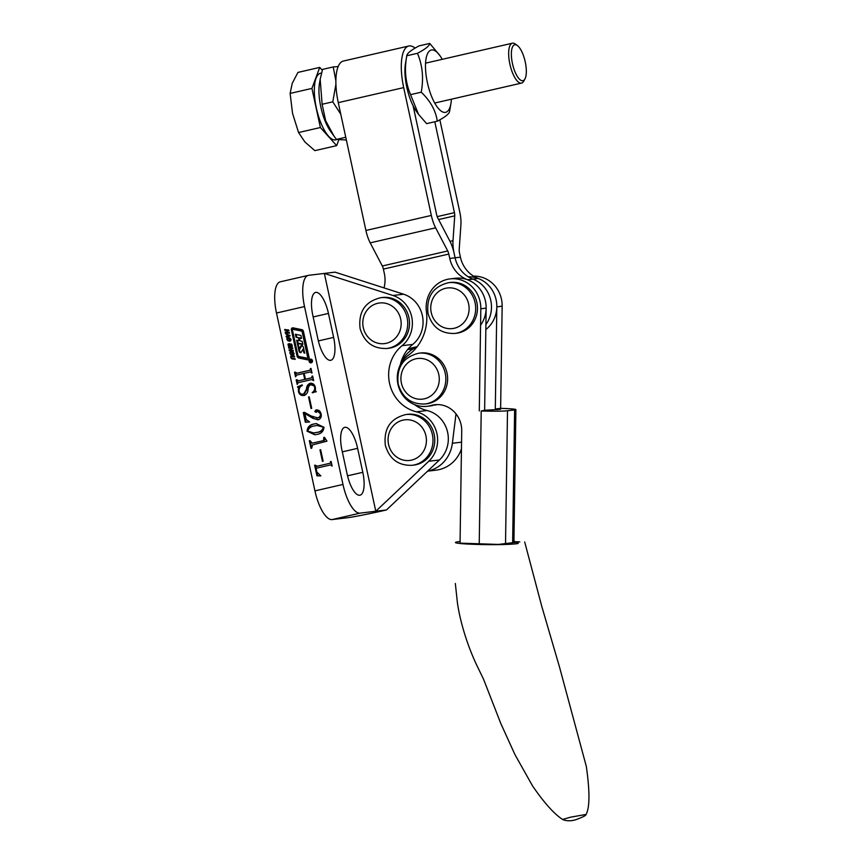 <?xml version="1.0" encoding="UTF-8"?>
<svg xmlns="http://www.w3.org/2000/svg" width="864" height="864" viewBox="0 0 864 864"><rect width="100%" height="100%" fill="white"/><g stroke="black" fill="none" stroke-linecap="round" stroke-linejoin="round"><path stroke-width="1.3" d="M310.37 359.186A1.868 1.75 -96.9 0 0 310.986 362.858A1.868 1.75 -96.9 0 0 312.487 360.709A1.868 1.75 -96.9 0 0 310.37 359.186M310.91 359.154A1.868 1.75 -96.9 0 0 310.37 359.467M310.748 362.61A1.868 1.75 -96.9 0 0 311.342 362.783M311.105 362.578A1.598 1.501 -96.9 0 0 310.576 359.424A1.598 1.501 -96.9 0 0 309.29 361.271A1.598 1.501 -96.9 0 0 311.105 362.578M300.683 352.642A1.069 0.994 -96.9 0 0 301.32 352.145L302.962 349.294L303.966 352.901L304.7 353.171L303.545 347.803A3.726 3.488 -96.9 0 0 302.357 345.751A1.069 0.994 -96.9 0 0 300.856 346.021L299.02 348.527L297.972 343.678L302.832 344.347L302.195 341.377L299.948 340.729L299.43 338.332L301.547 338.418L300.91 335.448L295.358 334.249L296.006 337.208L298.642 337.943L298.976 340.664L296.644 340.178L298.901 350.633A3.726 3.488 -96.9 0 0 299.711 352.307A1.069 0.994 -96.9 0 0 300.683 352.642M298.955 340.664L299.873 340.384M307.951 358.096L308.426 357.458L302.875 331.776A1.069 0.994 -96.9 0 0 302.076 330.955L293.404 329.27M307.141 358.171L307.714 357.545L302.162 331.862A1.069 0.994 -96.9 0 0 301.363 331.042L292.993 329.324L292.421 329.951L297.896 355.288A1.598 1.501 -96.9 0 0 299.095 356.519L307.141 358.171M308.048 359.813A1.598 1.501 -96.9 0 0 309.172 357.912L303.415 331.301A2.128 1.998 -96.9 0 0 301.817 329.659L293.08 327.856A1.598 1.501 -96.9 0 0 291.352 329.767L297.032 356.033A2.668 2.495 -96.9 0 0 299.03 358.085L307.454 359.813A1.598 1.501 -96.9 0 0 308.048 359.813M311.742 360.871L310.036 361.973L310.813 361.022L309.755 360.644L311.602 360.223L310.964 361.206M290.444 352.976L290.693 351.81L289.98 351.896L291.46 351.529L293.188 352.318L293.728 354.823L292.259 355.201L290.531 354.402L289.98 351.896L291.46 351.529M293.728 354.823L292.259 355.201L290.531 354.402M289.516 346.118L290.304 345.978L290.768 344.056L292.237 345.6L292.097 346.723L291.298 346.972L291.654 345.568L290.984 344.779L289.559 346.864L287.993 345.114L288.176 343.937L289.094 343.753L288.565 345.211L289.591 346.064L290.768 344.056M291.136 346.27L292.302 346.075M292.064 344.866L290.736 344.801M288.706 345.028L288.878 343.85L288.176 343.937L289.094 343.753M289.256 344.455L288.652 344.531M289.31 346.14L290.023 346.054M285.606 333.828L285.444 333.115L290.131 335.869L286.276 336.938L286.124 336.226L287.237 335.891L286.934 334.476L285.606 333.828L286.265 333.504M330.361 464.972L316.775 468.094L316.224 469.206L316.829 472.014L320.836 475.891L316.926 475.816L314.647 465.242L316.408 466.376L329.994 463.255L331.128 461.452L332.132 466.106L330.599 464.94M315.468 465.728L317.12 466.29L329.994 463.255M326.97 441.148L312.574 444.906L311.677 448.189L310.986 448.351L309.344 440.759L310.036 440.608L312.174 443.189L323.557 440.575L323.773 437.443L324.454 437.292L326.97 441.148M312.444 443.167L323.557 440.575M315.954 412.258L314.798 411.523L315.954 409.946C318.632 409.698 320.339 411.026 321.084 413.91C321.743 416.891 320.749 418.824 318.092 419.742L313.027 418.403L304.906 413.521L306.212 419.591L309.604 421.945L305.348 422.269L303.264 412.603L304.452 412.333L310.975 415.94L317.466 417.82C319.68 417.366 320.63 415.984 320.317 413.672L317.498 411.145L315.77 412.29M318.179 417.744L316.937 417.906L318.179 417.744C320.393 417.28 321.343 415.897 321.03 413.586L320.317 413.672M320.231 411.88L317.498 411.145M316.667 412.171L315.511 411.437L316.451 409.86M318.092 419.742L317.52 419.828M304.387 393.93L302.929 394.146L304.387 393.93L307.195 389.081C307.282 386.1 308.513 384.124 310.9 383.173L310.187 383.26C312.93 383.108 314.647 384.469 315.349 387.353L315.382 390.863L316.3 391.759L312.142 392.558C314.107 391.37 314.939 389.642 314.626 387.353C314.096 385.193 312.79 384.307 310.705 384.685C308.966 385.69 308.081 387.385 308.048 389.772C307.811 392.677 306.461 394.578 303.998 395.485C301.072 395.842 299.225 394.502 298.447 391.457L298.426 388.012L297.454 386.834L302.108 384.869L302.432 385.43C299.927 386.597 298.836 388.573 299.149 391.381C299.851 393.736 301.363 394.61 303.674 394.006L306.493 389.167C306.569 386.176 307.8 384.21 310.187 383.26L310.565 383.195M315.004 386.197L310.705 384.685M414.569 404.622A37.336 34.97 83.1 0 0 427.043 410.519A28.642 26.827 -96.9 0 1 447.412 431.428A28.642 26.827 -96.9 0 1 439.441 459.972L386.456 509.965L360.126 513.13A30.694 10.692 -102.9 0 1 342.976 484.445L304.517 306.569A30.694 10.692 -102.9 0 1 308.318 275.378A30.694 10.692 -102.9 0 1 308.707 275.314L324.356 273.424L375.786 511.25L428.771 461.257A28.642 26.827 -96.9 0 0 436.73 432.713A28.642 26.827 -96.9 0 0 416.372 411.804A37.336 34.97 83.1 0 1 389.534 383.27A37.336 34.97 83.1 0 1 402.073 345.686A28.642 26.827 -96.9 0 0 411.901 317.844A28.642 26.827 -96.9 0 0 392.936 295.488L324.356 273.424L335.027 272.149L403.607 294.203L392.936 295.488M386.456 509.965A30.694 1.069 -12.2 0 1 347.749 517.698L332.1 519.577A30.694 10.692 -102.9 0 1 314.939 490.882L276.491 313.016A30.694 10.692 -102.9 0 1 280.282 281.815L308.318 275.378M311.893 379.534L298.307 382.655L297.173 384.458L296.168 379.804L297.918 380.948L304.733 379.382L303.458 373.507L296.654 375.073L295.531 376.866L294.527 372.211L296.298 373.356L309.884 370.224L311.008 368.431L312.023 373.075L310.252 371.941L304.15 373.345L305.413 379.22L311.526 377.816L312.649 376.013L313.654 380.668L312.077 379.512M297.68 380.084L298.631 380.862L297.778 380.97L304.733 379.382M296.039 372.492L297.011 373.27L309.884 370.224M311.234 372.784L311.936 372.697L311.072 371.844L310.252 371.941M311.029 408.51L308.545 397.008L309.226 396.846L311.71 408.348L311.029 408.51M316.688 434.452L314.798 434.786L307.044 431.19C307.519 426.913 309.982 424.494 314.41 423.922L316.213 423.608L323.978 427.302C323.492 431.503 321.062 433.89 316.688 434.452M322.456 461.387L319.972 449.885L320.663 449.723L323.147 461.236L322.456 461.387M284.666 329.486L288.824 330.026L288.976 330.761L287.28 330.545L287.647 332.262L289.354 332.489L289.505 333.212L285.358 332.672L285.196 331.949L287.075 332.186L286.708 330.469L284.818 330.221L284.666 329.486M287.431 339.023L287.68 337.856L286.967 337.943L288.446 337.565L290.164 338.353L290.714 340.859L289.235 341.248L287.507 340.448L286.967 337.943L288.446 337.565M290.714 340.859L289.235 341.248L287.507 340.448M288.522 347.339L292.68 347.879L292.842 348.613L291.136 348.397L291.514 350.114L293.209 350.341L293.371 351.076L289.213 350.536L289.051 349.801L290.941 350.05L290.563 348.322L288.684 348.073L288.522 347.339M291.557 355.817L294.473 356.195L294.635 356.929L291.74 356.551L291.179 357.296L292.118 358.268L295.002 358.646L295.164 359.381L291.276 358.528L290.758 356.054L292.27 355.73M294.592 356.746L291.276 356.659M400.226 365.083A37.336 34.97 83.1 0 1 412.754 344.412A28.642 26.827 -96.9 0 0 422.572 316.559A28.642 26.827 -96.9 0 0 403.607 294.203M317.984 339.293L312.8 315.317A22.507 7.841 -102.9 0 1 315.587 292.442A22.507 7.841 -102.9 0 1 328.45 313.438L333.634 337.414A22.507 7.841 -102.9 0 1 330.847 360.288A22.507 7.841 -102.9 0 1 317.984 339.293M347.155 474.196L341.96 450.22A22.507 7.841 -102.9 0 1 344.747 427.345A22.507 7.841 -102.9 0 1 357.62 448.33L362.804 472.316A22.507 7.841 -102.9 0 1 360.018 495.191A22.507 7.841 -102.9 0 1 347.155 474.196M297.724 383.594L297.022 380.387M296.87 379.717L296.168 379.804M305.446 379.296L311.526 377.816M304.16 373.421L303.458 373.507M296.082 376.002L295.38 372.794M295.229 372.136L294.527 372.211M310.597 370.148L311.137 368.95L310.424 369.036M311.029 368.496L310.327 368.582M312.239 377.73L312.779 376.542L312.066 376.628M312.671 376.088L311.969 376.175M312.606 379.447L313.589 380.29L312.876 380.376M313.081 392.818L312.142 392.558M312.854 392.472C314.82 391.284 315.652 389.556 315.338 387.266M315.328 387.266L314.626 387.353M304.7 395.399C301.784 395.755 299.938 394.416 299.16 391.381L298.447 391.457M299.03 390.139L299.138 387.925L298.426 388.012M299.138 387.925L297.454 386.834M298.156 386.748L302.206 385.042M309.247 396.922L308.545 397.008M315.511 411.437L314.798 411.523M318.794 419.656L313.027 418.403M313.74 418.316L304.906 413.521M309.604 421.913L305.348 422.269M306.061 422.183L303.977 412.528L303.264 412.603M303.977 412.528L304.592 412.376M315.155 434.743L307.789 431.255M314.41 423.922L315.122 423.835C310.694 424.408 308.232 426.827 307.757 431.104L307.044 431.19M315.122 423.835L316.559 423.565M313.589 432.961L316.98 432.4C320.587 432.119 322.931 430.445 324.011 427.378L317.131 425.477L314.831 425.876C311.245 426.211 308.869 427.928 307.724 431.039L313.589 432.961L316.267 432.486C319.874 432.205 322.218 430.531 323.298 427.453M323.946 427.172L317.131 425.477M316.98 432.4L316.267 432.486M311.418 446.958L310.306 441.796M310.046 440.672L309.344 440.759M324.27 440.489L324.896 439.247L324.184 439.333M324.896 439.247L324.745 438.556M324.475 437.357L323.773 437.443M320.674 449.798L319.972 449.885M320.846 475.794L316.926 475.816M317.639 475.74L316.904 472.327M316.192 469.022L315.522 465.912M315.349 465.156L314.647 465.242M316.181 465.642L317.12 466.29L316.181 465.642M330.707 463.169L331.279 462.11L330.566 462.197M331.139 461.527L330.437 461.614M332.014 465.534L331.074 464.886M288.943 330.577L287.28 330.545M289.472 333.04L285.358 332.672M286.07 332.597L285.952 332.046M287.615 332.122L287.075 332.186M287.453 330.523L286.708 330.469M287.42 330.383L284.818 330.221M285.53 330.134L285.412 329.584M286.967 336.744L286.124 336.226M287.712 334.714L286.934 334.476M287.636 334.39L286.319 333.742M287.766 335.783L289.883 335.372L287.539 334.735L287.766 335.783L289.17 335.459L287.539 334.735M289.883 335.372L289.17 335.459M287.68 337.856L289.148 337.489M287.269 339.044L286.718 339.109M289.796 340.427L291.092 339.498M290.606 338.731L288.176 338.418M289.084 340.513L290.38 339.584L288.598 338.299L287.464 338.504L287.788 339.973L290.92 340.211M289.31 338.213L287.464 338.504M290.52 338.742L289.894 338.818M290.92 344.12L291.47 343.969M291.989 346.82L291.859 346.205M292.205 345.503L291.654 345.568M291.956 344.876L291.352 344.952M290.272 346.777L288.63 346.388M288.533 345.049L287.993 345.114M288.878 343.85L289.807 343.667M290.455 345.643L289.742 345.73M290.768 344.434L290.056 344.52M292.799 348.43L291.136 348.397M293.328 350.892L289.213 350.536M289.926 350.449L289.807 349.898M291.481 349.985L290.941 350.05M291.308 348.376L290.563 348.322M291.276 348.235L288.684 348.073M289.397 347.987L289.278 347.447M290.693 351.81L292.172 351.443M290.282 352.998L289.742 353.063M292.81 354.391L294.116 353.452M293.62 352.696L291.2 352.382M292.097 354.478L293.404 353.538L291.622 352.253L290.488 352.469L290.801 353.938L293.933 354.164M292.334 352.177L290.488 352.469M293.544 352.706L292.907 352.782M295.121 359.197L292.248 359.003M292.961 358.916L291.276 358.528M291.157 357.156L290.617 357.221M291.33 357.134L291.47 355.968M292.982 327.845A1.598 1.501 -96.9 0 0 292.064 329.681L297.745 355.946A2.668 2.495 -96.9 0 0 299.743 358.009L308.167 359.726A1.598 1.501 -96.9 0 0 308.254 359.748M299.225 348.732L299.614 350.546A3.726 3.488 -96.9 0 0 300.424 352.22A1.069 0.994 -96.9 0 0 300.931 352.544M301.957 345.535A1.069 0.994 -96.9 0 0 301.568 345.935L300.186 348.516M302.778 344.099L298.814 343.289M301.493 338.159L300.272 337.954M296.125 334.411L296.708 337.133L298.447 337.738M299.43 338.213L299.16 337.651M297.41 340.351L298.069 343.397M304.625 352.825L303.966 352.901M296.708 337.133L296.006 337.208M311.699 360.677L310.759 360.785M311.731 360.828L310.878 361.022M311.634 360.688L310.824 360.763M312.455 360.785L311.569 361.141M310.651 360.688L311.656 360.461M461.462 448.902A33.242 31.136 83.1 0 1 436.104 470.146L427.583 471.172M456.008 413.878L452.369 443.264A33.242 31.136 83.1 0 1 427.691 471.064M400.594 363.571A33.242 31.136 83.1 0 1 416.988 346.896M460.264 541.512C451.418 542.29 453.859 543.64 474.865 544.352C496.022 545.108 514.825 544.385 518.249 543.445L513.94 541.026M455.328 583.448L457.466 603.277C460.922 626.13 469.465 650.754 478.624 669.06L483.548 679.234L500.839 723.578L514.912 754.531L532.462 785.765C543.985 802.645 554.029 813.866 562.583 819.461L570.542 817.193L586.062 814.428C589.82 807.613 589.907 791.629 586.332 766.476L559.429 666.749L541.858 606.658L524.686 541.944M436.374 404.849L431.039 405.497A25.574 23.954 -96.9 0 1 434.7 404.741A25.574 23.954 -96.9 0 1 461.722 430.931L460.048 543.143L498.409 544.428L519.75 541.858L513.929 541.663M473.58 276.167A29.16 27.313 83.1 0 1 502.157 306.191L500.634 408.348L502.556 408.413A20.455 1.026 -179.1 0 1 515.894 409.579A20.455 1.026 -179.1 0 1 514.62 409.914L507.503 410.767A20.455 1.026 -179.1 0 1 481.216 410.983L484.628 410.27L486.151 308.113A29.16 27.313 -96.9 0 0 455.339 278.262L450.004 278.899A29.16 27.313 83.1 0 1 480.816 308.761L479.293 410.918M468.245 276.804A29.16 27.313 83.1 0 1 496.822 306.839L495.299 408.996L500.558 409.342L484.628 410.27M431.039 405.497A28.134 26.352 83.1 0 1 427.01 406.318A28.134 26.352 83.1 0 1 397.278 377.514A28.134 26.352 83.1 0 1 408.488 355.147A46.03 43.114 -96.9 0 0 426.416 311.44A29.16 27.313 83.1 0 1 426.157 306.925A29.16 27.313 83.1 0 1 450.004 278.899M500.634 408.348L495.299 408.996M434.16 434.333A25.574 23.954 83.1 0 1 413.856 465.091L412.074 465.307A25.574 23.954 83.1 0 0 432.378 434.549A25.574 23.954 83.1 0 0 405.961 414.526L407.743 414.31A25.574 23.954 83.1 0 1 434.16 434.333M434.797 121.77L454.442 212.652A5.119 1.782 -102.9 0 1 454.734 215.849L453.006 240.656A20.455 7.128 77.1 0 0 454.14 253.422L455.09 257.807A29.16 27.313 -96.9 0 0 472.932 279.126A29.16 27.313 83.1 0 1 485.903 324.562A29.16 27.313 -96.9 0 0 472.932 279.126L467.597 279.763A29.16 27.313 83.1 0 1 449.755 258.455L448.805 254.059A5.119 1.782 77.1 0 0 447.725 250.97L435.629 227.826A20.455 7.128 -102.9 0 1 431.33 215.438L403.693 87.61A40.921 14.256 -102.9 0 1 408.758 46.019A40.921 14.256 -102.9 0 1 409.277 45.932A40.921 14.256 -102.9 0 1 415.109 48.103M403.693 87.61L338.278 102.643A40.921 14.256 -102.9 0 1 343.343 61.052L408.758 46.019M338.278 102.643L365.915 230.472A20.455 7.128 -102.9 0 0 370.213 242.86L382.309 265.993A5.119 1.782 77.1 0 1 383.389 269.093L384.34 273.478A29.16 27.313 -96.9 0 1 384.026 287.906M439.852 119.804L459.778 212.015A20.455 7.128 -102.9 0 1 460.912 224.78L459.194 249.588A5.119 1.782 77.1 0 0 459.475 252.774L460.426 257.17A29.16 27.313 -96.9 0 0 478.278 278.478L472.932 279.126A29.16 27.313 83.1 0 1 455.09 257.807L454.14 253.422A20.455 7.128 77.1 0 0 449.831 241.034L437.735 217.89A5.119 1.782 -102.9 0 1 436.666 214.79L413.078 105.71M408.348 348.689L417.161 346.669M467.597 279.763A29.16 27.313 83.1 0 1 480.568 325.199M407.743 349.412L415.303 347.684L407.743 349.412L413.467 348.689M407.614 349.585L410.357 349.25A29.16 27.313 -96.9 0 0 413.035 348.786M485.838 329.54A29.16 27.313 -96.9 0 0 496.487 301.817A29.16 27.313 -96.9 0 0 478.278 278.478M408.899 317.509A25.574 23.954 83.1 0 1 388.595 348.268L386.813 348.484A25.574 23.954 83.1 0 0 407.117 317.714A25.574 23.954 83.1 0 0 380.7 297.702L382.482 297.486A25.574 23.954 83.1 0 1 408.899 317.509M476.852 302.476A25.574 23.954 83.1 0 1 456.538 333.234L454.756 333.45A25.574 23.954 83.1 0 0 475.07 302.692A25.574 23.954 83.1 0 0 448.654 282.668L450.436 282.452A25.574 23.954 83.1 0 1 476.852 302.476M447.012 373.021A25.574 23.954 83.1 0 1 426.697 403.78L424.926 403.996A25.574 23.954 83.1 0 0 445.23 373.237A25.574 23.954 83.1 0 0 418.813 353.214L420.595 352.998A25.574 23.954 83.1 0 1 447.012 373.021M525.247 61.938A18.414 6.415 77.1 0 0 517.342 45.511A18.414 6.415 77.1 0 0 512.438 63.482A18.414 6.415 77.1 0 0 524.999 78.84A18.414 6.415 77.1 0 0 525.247 61.938M524.999 78.84L523.811 81.054A20.455 7.128 -102.9 0 1 521.554 83.084A20.455 7.128 -102.9 0 1 509.857 63.99A20.455 7.128 -102.9 0 1 512.395 43.2A20.455 7.128 -102.9 0 1 515.3 44.032L517.342 45.511M336.668 139.547A34.171 11.902 -102.9 0 1 316.332 107.946A34.171 11.902 -102.9 0 1 321.505 73.116M322.304 70.232L319.745 67.403L311.926 88.409L320.382 127.526L336.668 145.627L338.731 140.076M336.668 145.627L314.852 150.649L304.927 141.998L298.566 132.538L292.55 113.389L290.11 93.42L292.237 83.333L297.94 72.414L319.745 67.403M311.926 88.409L290.11 93.42M320.382 127.526L298.566 132.538M417.452 53.309L406.782 55.76L405.454 63.677A31.968 11.135 77.1 0 0 408.402 93.539A31.968 11.135 77.1 0 0 416.405 111.348L418.532 114.329L410.551 94.64C405.464 82.598 404.212 69.638 406.782 55.76C407.03 53.363 411.134 50.069 419.083 45.878L429.754 43.427C429.484 45.846 425.38 49.14 417.452 53.309C422.539 65.351 423.803 78.322 421.222 92.189L410.551 94.64M442.238 59.324A31.968 11.135 77.1 0 0 439.992 55.739A31.968 11.135 77.1 0 0 426.87 55.361A31.968 11.135 77.1 0 0 428.965 88.819A31.968 11.135 77.1 0 0 441.45 111.283A31.968 11.135 77.1 0 0 450.943 103.41A31.968 11.135 77.1 0 0 451.397 99.198M439.992 55.739L429.754 43.427M421.222 92.189C430.412 100.958 435.769 110.624 437.303 121.198C445.23 117.029 449.334 113.735 449.615 111.316L450.943 103.41M437.303 121.198L426.632 123.649L418.532 114.329M320.177 79.261L319.475 83.43A31.968 11.135 77.1 0 0 330.426 131.101L334.022 136.145L325.663 120.733L322.11 104.285L320.177 79.261L322.553 69.401L333.223 66.949L335.858 80.719M345.762 137.268L336.442 139.406L334.022 136.145M338.148 66.571L333.223 66.949M335.902 84.391L332.78 101.833L340.772 114.167M332.78 101.833L322.11 104.285M346.356 140.022L336.442 139.406M276.491 313.016L304.517 306.569M314.939 490.882L342.976 484.445M412.754 344.412L402.073 345.686M427.043 410.519L416.372 411.804M439.441 459.972L428.771 461.257M332.1 519.577L360.126 513.13M313.157 316.948L328.45 313.438M318.362 340.924L333.634 337.414M342.317 451.85L357.62 448.33M347.522 475.826L362.804 472.316M307.195 389.081L306.493 389.167M290.606 345.071L289.894 345.157M308.167 359.726L307.454 359.813M299.743 358.009L299.03 358.085M297.745 355.946L297.032 356.033M292.064 329.681L291.352 329.767M293.706 329.238L292.993 329.324M308.426 357.458L307.714 357.545M302.875 331.776L302.162 331.862M302.076 330.955L301.363 331.042M303.89 349.423L303.232 349.499M301.568 345.935L300.856 346.021M298.966 343.278L298.264 343.364M300.424 337.932L299.722 338.018M299.354 337.856L298.642 337.943M299.84 340.265L299.16 340.351M299.614 350.546L298.901 350.633M300.424 352.22L299.711 352.307M461.56 442.163L452.369 443.264M502.157 306.191L496.822 306.839M486.151 308.113L480.816 308.761M479.228 543.78L481.216 410.983M497.21 409.795L497.221 409.05M512.644 542.711L514.62 409.914M505.526 543.575L507.503 410.767M388.552 444.42A20.455 19.159 -96.9 0 0 411.556 460.112A20.455 19.159 -96.9 0 0 425.93 435.834A20.455 19.159 -96.9 0 0 402.916 420.142A20.455 19.159 -96.9 0 0 388.552 444.42M460.426 257.17L449.755 258.455M448.805 254.059L383.389 269.093M454.442 212.652L437.184 216.626M454.734 215.849L438.61 219.553M453.006 240.656L449.993 241.348M431.33 215.438L365.915 230.472M435.629 227.826L370.213 242.86M447.725 250.97L382.309 265.993M363.29 327.596A20.455 19.159 -96.9 0 0 386.305 343.289A20.455 19.159 -96.9 0 0 400.669 319.01A20.455 19.159 -96.9 0 0 377.665 303.318A20.455 19.159 -96.9 0 0 363.29 327.596M431.233 312.563A20.455 19.159 -96.9 0 0 454.248 328.255A20.455 19.159 -96.9 0 0 468.623 303.977A20.455 19.159 -96.9 0 0 445.608 288.284A20.455 19.159 -96.9 0 0 431.233 312.563M401.404 383.119A20.455 19.159 -96.9 0 0 424.408 398.801A20.455 19.159 -96.9 0 0 438.782 374.522A20.455 19.159 -96.9 0 0 415.768 358.83A20.455 19.159 -96.9 0 0 401.404 383.119M311.288 359.338L310.576 359.424M300.002 348.646L299.29 348.732M308.005 358.096L307.292 358.182M316.246 466.409L316.958 466.322M330.502 464.951L331.214 464.864M289.667 340.535L290.38 340.448M287.971 338.288L288.684 338.202M291.352 346.27L292.064 346.183M290.812 344.768L291.514 344.682M288.857 344.444L289.57 344.358M289.418 346.14L290.131 346.054M292.691 354.488L293.404 354.402M290.995 352.242L291.708 352.156M291.524 356.54L292.237 356.465M293.555 329.227L292.842 329.314M303.674 349.207L302.962 349.294M298.89 343.267L298.177 343.354M300.348 337.932L299.635 338.018M311.666 362.513L310.964 362.599M312.001 361.249L311.288 361.336M562.583 819.45C566.233 821.113 570.564 821.221 575.564 819.796C582.714 817.214 586.224 815.422 586.062 814.428M513.918 542.56L515.894 409.579M432.346 405.68L427.01 406.318M405.961 414.526C390.42 418.338 383.54 428.587 385.333 445.295C389.437 459.076 398.358 465.739 412.074 465.307M380.7 297.702C365.159 301.504 358.279 311.764 360.072 328.46C364.187 342.241 373.097 348.916 386.813 348.484M448.654 282.668C433.112 286.481 426.233 296.73 428.015 313.438C432.13 327.218 441.04 333.882 454.756 333.45M418.813 353.214C403.272 357.026 396.392 367.276 398.185 383.983C402.289 397.764 411.21 404.438 424.926 403.996M512.395 43.2L425.552 63.158M521.554 83.084L434.722 103.032M414.158 107.762L413.554 107.903"/></g></svg>
